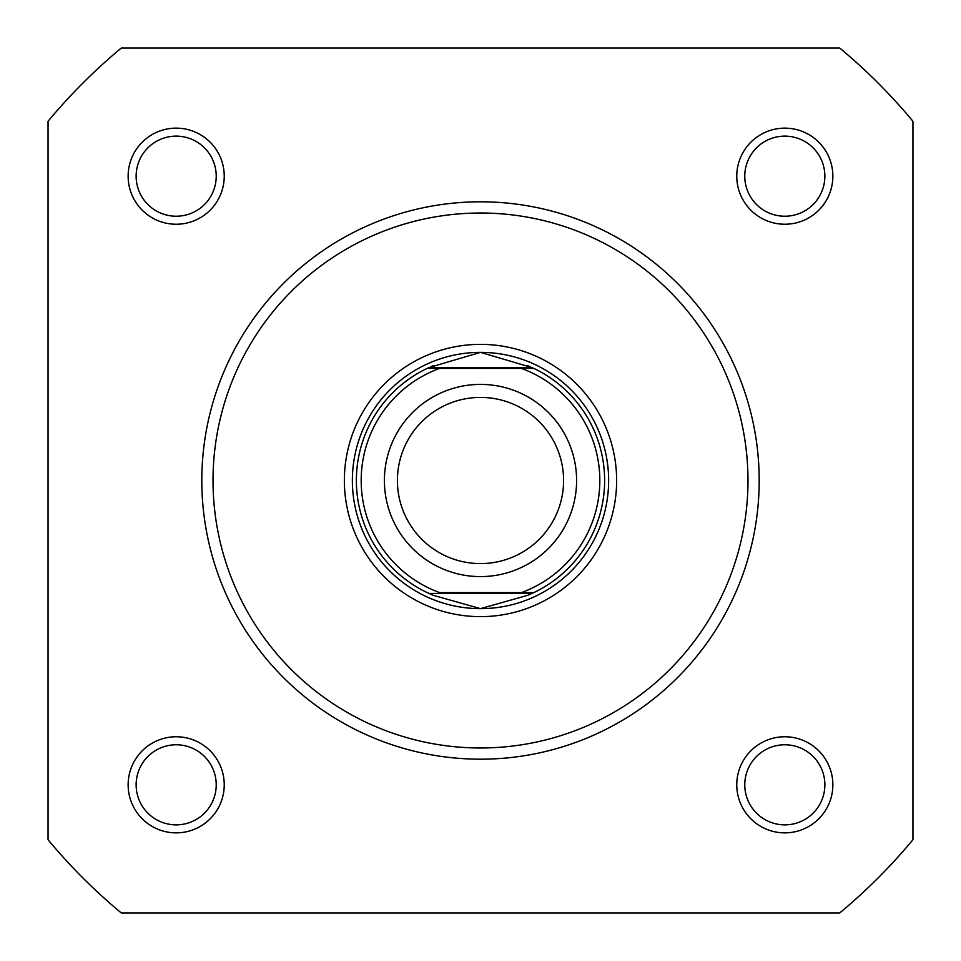<?xml version="1.0" encoding="UTF-8"?>
<svg xmlns="http://www.w3.org/2000/svg" width="961" height="961" viewBox="0 0 961 961"><rect width="100%" height="100%" fill="white"/><g stroke="black" fill="none" stroke-linecap="round" stroke-linejoin="round"><path stroke-width="1.44" d="M128.137 176.187A48.05 48.05 0 0 1 176.187 128.137A48.05 48.05 0 0 1 224.237 176.187A48.05 48.05 0 0 1 176.187 224.237A48.05 48.05 0 0 1 128.137 176.187M216.225 176.187A40.038 40.038 0 0 0 176.187 136.138A40.038 40.038 0 0 0 136.138 176.187A40.038 40.038 0 0 0 176.187 216.225A40.038 40.038 0 0 0 216.225 176.187M736.763 176.187A48.05 48.05 0 0 1 784.813 128.137A48.05 48.05 0 0 1 832.863 176.187A48.05 48.05 0 0 1 784.813 224.237A48.05 48.05 0 0 1 736.763 176.187M824.862 176.187A40.038 40.038 0 0 0 784.813 136.138A40.038 40.038 0 0 0 744.775 176.187A40.038 40.038 0 0 0 784.813 216.225A40.038 40.038 0 0 0 824.862 176.187M736.763 784.813A48.05 48.05 0 0 1 784.813 736.763A48.05 48.05 0 0 1 832.863 784.813A48.05 48.05 0 0 1 784.813 832.863A48.05 48.05 0 0 1 736.763 784.813M824.862 784.813A40.038 40.038 0 0 0 784.813 744.775A40.038 40.038 0 0 0 744.775 784.813A40.038 40.038 0 0 0 784.813 824.862A40.038 40.038 0 0 0 824.862 784.813M128.137 784.813A48.05 48.05 0 0 1 176.187 736.763A48.05 48.05 0 0 1 224.237 784.813A48.05 48.05 0 0 1 176.187 832.863A48.05 48.05 0 0 1 128.137 784.813M216.225 784.813A40.038 40.038 0 0 0 176.187 744.775A40.038 40.038 0 0 0 136.138 784.813A40.038 40.038 0 0 0 176.187 824.862A40.038 40.038 0 0 0 216.225 784.813M344.362 480.5A136.138 136.138 0 0 1 480.5 344.362A136.138 136.138 0 0 1 616.638 480.5A136.138 136.138 0 0 1 480.5 616.638A136.138 136.138 0 0 1 344.362 480.5M759.19 480.5A278.69 278.69 0 0 1 480.5 759.19A278.69 278.69 0 0 1 201.81 480.5A278.69 278.69 0 0 1 480.5 201.81A278.69 278.69 0 0 1 759.19 480.5M48.05 121.278L48.05 839.722A562.185 562.185 0 0 0 121.278 912.95L839.722 912.95A562.185 562.185 0 0 0 912.95 839.722L912.95 121.278A562.185 562.185 0 0 0 839.722 48.05L121.278 48.05A562.185 562.185 0 0 0 48.05 121.278M480.5 576.6A96.1 96.1 0 0 1 384.4 480.5A96.1 96.1 0 0 1 480.5 384.4A96.1 96.1 0 0 1 576.6 480.5A96.1 96.1 0 0 1 480.5 576.6M480.5 397.41A83.09 83.09 0 0 0 397.41 480.5A83.09 83.09 0 0 0 480.5 563.59A83.09 83.09 0 0 0 563.59 480.5A83.09 83.09 0 0 0 480.5 397.41M532.058 367.582L533.775 368.387L521.342 368.387L533.775 368.387A124.125 124.125 0 0 1 533.775 592.613L527.553 595.364L480.5 608.637A128.137 128.137 0 0 0 608.637 480.5A128.137 128.137 0 0 0 480.5 352.363A128.137 128.137 0 0 0 352.363 480.5A128.137 128.137 0 0 0 480.5 608.637L433.447 595.364L427.225 592.613A124.125 124.125 0 0 1 427.225 368.387L439.657 368.387L427.225 368.387L428.942 367.582L532.058 367.582L480.5 352.363L428.942 367.582M521.342 368.387L439.657 368.387A119.32 119.32 0 0 0 439.657 592.613L521.342 592.613A119.32 119.32 0 0 0 521.342 368.387M532.058 593.418L428.942 593.418M533.775 592.613L521.342 592.613L533.775 592.613M433.447 365.636A124.125 124.125 0 0 0 431.033 366.658M431.033 594.342A124.125 124.125 0 0 0 433.447 595.364M527.553 595.364A124.125 124.125 0 0 0 529.967 594.342M529.967 366.658A124.125 124.125 0 0 0 527.553 365.636M213.018 480.5A267.482 267.482 0 0 0 480.5 747.982A267.482 267.482 0 0 0 747.982 480.5A267.482 267.482 0 0 0 480.5 213.018A267.482 267.482 0 0 0 213.018 480.5"/></g></svg>

